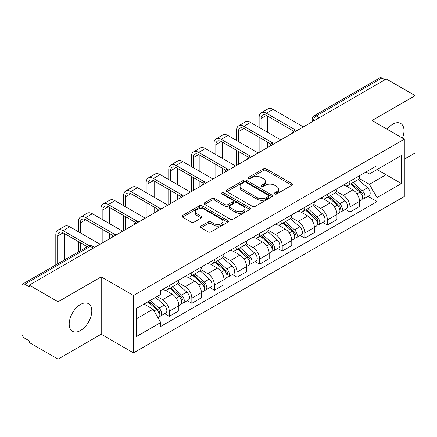 <?xml version="1.0" encoding="UTF-8"?>
<svg xmlns="http://www.w3.org/2000/svg" width="437" height="437" viewBox="0 0 437 437"><rect width="100%" height="100%" fill="white"/><g stroke="black" fill="none" stroke-linecap="round" stroke-linejoin="round"><path stroke-width="0.66" d="M274.726 193.962A1.409 0.814 0 0 0 276.714 193.962L291.818 185.244A2.01 1.158 0 0 0 292.408 184.419A2.01 1.158 0 0 0 291.818 183.6L266.231 168.829A2.01 1.158 0 0 0 263.391 168.829L248.287 177.548A1.409 0.814 0 0 0 247.877 178.121A1.409 0.814 0 0 0 248.287 178.7A1.409 0.814 0 0 0 250.281 178.7L252.231 177.569A6.435 3.715 0 0 1 261.331 177.569L263.462 178.799A6.435 3.715 0 0 1 265.346 181.426A6.435 3.715 0 0 1 263.462 184.053L261.506 185.179A1.409 0.814 0 0 0 261.097 185.758A1.409 0.814 0 0 0 261.506 186.331A1.409 0.814 0 0 0 263.5 186.331L265.45 185.201A6.435 3.715 0 0 1 274.551 185.201L276.681 186.435A6.435 3.715 0 0 1 278.566 189.057A6.435 3.715 0 0 1 276.681 191.685L274.726 192.815A1.409 0.814 0 0 0 274.316 193.389A1.409 0.814 0 0 0 274.726 193.962L274.726 192.815M80.495 330.547A15.972 9.221 120 0 0 90.934 316.47A15.972 9.221 120 0 0 88.482 303.671A15.972 9.221 120 0 0 80.495 304.463A15.972 9.221 120 0 0 70.062 318.54A15.972 9.221 120 0 0 72.509 331.339A15.972 9.221 120 0 0 80.495 330.547M402.482 138.136A15.972 9.221 120 0 0 400.691 123.42A15.972 9.221 120 0 0 392.705 124.212A15.972 9.221 120 0 0 387.051 129.226M200.993 226.109A2.01 1.158 0 0 0 200.403 226.929A2.01 1.158 0 0 0 200.993 227.753L208.17 231.894A2.01 1.158 0 0 0 211.011 231.894L227.786 222.215A2.01 1.158 0 0 0 228.376 221.39A2.01 1.158 0 0 0 227.786 220.57L202.2 205.8A2.01 1.158 0 0 0 199.359 205.8L182.584 215.485A2.01 1.158 0 0 0 181.994 216.304A2.01 1.158 0 0 0 182.584 217.123L191.253 222.133A2.01 1.158 0 0 0 194.099 222.133L201.277 217.987A2.01 1.158 0 0 0 201.867 217.167A2.01 1.158 0 0 0 201.277 216.342L196.978 213.862A5.375 3.103 0 0 1 195.399 211.666A5.375 3.103 0 0 1 198.72 208.799A5.375 3.103 0 0 1 204.582 209.47L221.422 219.194A5.375 3.103 0 0 1 223.001 221.39A5.375 3.103 0 0 1 219.68 224.257A5.375 3.103 0 0 1 213.819 223.586L211.011 221.969A2.01 1.158 0 0 0 208.17 221.969L200.993 226.109L200.993 227.753M133.498 295.516L101.204 276.872L58.05 301.787L29.235 285.148L386.335 78.982L415.15 95.621L371.996 120.536L404.291 139.179L133.498 295.516L133.498 352.872L404.291 196.53L404.291 139.179M252.373 206.373A2.01 1.158 0 0 0 255.219 206.373L271.989 196.688A2.01 1.158 0 0 0 272.579 195.869A2.01 1.158 0 0 0 271.989 195.049L246.402 180.279A2.01 1.158 0 0 0 243.562 180.279L226.792 189.964A2.01 1.158 0 0 0 226.202 190.783A2.01 1.158 0 0 0 226.792 191.603L252.373 206.373M222.449 194.268A1.409 0.814 0 0 1 223.875 194.465L223.875 192.793L249.888 207.81A2.01 1.158 0 0 1 250.477 208.629A2.01 1.158 0 0 1 249.888 209.454L233.118 219.134A2.01 1.158 0 0 1 230.272 219.134L204.685 204.363L204.685 202.724A2.01 1.158 0 0 0 204.101 203.544A2.01 1.158 0 0 0 204.685 204.363M204.685 202.724L211.863 198.578A2.01 1.158 0 0 1 214.709 198.578L225.082 204.571A2.01 1.158 0 0 0 227.928 204.571L232.686 201.818A2.01 1.158 0 0 0 233.276 200.998A2.01 1.158 0 0 0 232.686 200.179L221.887 193.941A1.409 0.814 0 0 1 221.472 193.367A1.409 0.814 0 0 1 222.34 192.619A1.409 0.814 0 0 1 223.875 192.793M58.05 301.787L58.05 359.143L29.235 342.504L29.235 340.833L24.745 338.238A4.097 2.365 -120 0 1 21.85 333.223L21.85 285.902A4.097 2.365 -120 0 1 22.697 284.028L88.296 246.157A4.097 2.365 60 0 1 90.344 246.359L24.745 284.23A4.097 2.365 -120 0 0 22.697 284.028M404.291 159.243L415.15 152.972L415.15 95.621M58.05 359.143L101.204 334.229L133.498 352.872M29.235 285.148L29.235 286.825L24.745 284.23M319.289 117.69L316.246 115.936A4.097 2.365 60 0 0 314.198 115.734L379.797 77.857A4.097 2.365 60 0 1 381.845 78.065L316.246 115.936A4.097 2.365 120 0 0 313.351 120.951L313.351 121.12M384.882 79.818L381.845 78.065M349.988 181.229A9.423 5.441 60 0 1 348.038 185.457L357.592 179.94A9.423 5.441 -120 0 0 359.542 175.712M336.424 191.373L343.324 195.361A9.423 5.441 60 0 1 349.988 206.898L359.542 201.381A9.423 5.441 -120 0 0 352.883 189.844L346.044 185.894M359.542 201.381L359.542 206.477L349.988 212L345.405 209.35M348.038 185.457A9.423 5.441 60 0 1 343.4 185.031M349.988 206.898L349.988 212M327.395 194.274A9.423 5.441 60 0 1 325.445 198.502L335.004 192.985A9.423 5.441 -120 0 0 336.954 188.757M322.812 222.395L327.395 225.039L336.954 219.521L336.954 214.42A9.423 5.441 -120 0 0 330.29 202.883L323.451 198.933M325.445 198.502A9.423 5.441 60 0 1 320.807 198.076M313.832 204.418L320.736 208.4A9.423 5.441 60 0 1 327.395 219.937L327.395 225.039M304.808 207.313A9.423 5.441 60 0 1 302.857 211.541L312.411 206.024A9.423 5.441 -120 0 0 314.361 201.796M300.224 235.434L304.808 238.083L314.361 232.566L314.361 227.464A9.423 5.441 -120 0 0 307.703 215.927L300.864 211.978M302.857 211.541A9.423 5.441 60 0 1 298.22 211.12M291.244 217.457L298.143 221.444A9.423 5.441 60 0 1 304.808 232.981L304.808 238.083M282.215 220.357A9.423 5.441 60 0 1 280.264 224.585L289.824 219.068A9.423 5.441 -120 0 0 291.774 214.84M277.632 248.478L282.215 251.122L291.774 245.605L291.774 240.508A9.423 5.441 -120 0 0 285.11 228.966L278.271 225.017M280.264 224.585A9.423 5.441 60 0 1 275.627 224.159M268.651 230.501L275.556 234.489A9.423 5.441 60 0 1 282.215 246.026L282.215 251.122M259.627 233.402A9.423 5.441 60 0 1 257.677 237.63L267.231 232.113A9.423 5.441 -120 0 0 269.181 227.879M255.044 261.523L259.627 264.167L269.181 258.649L269.181 253.547A9.423 5.441 -120 0 0 262.522 242.011L255.683 238.061M257.677 237.63A9.423 5.441 60 0 1 253.039 237.204M246.064 243.546L252.963 247.528A9.423 5.441 60 0 1 259.627 259.065L259.627 264.167M237.034 246.441A9.423 5.441 60 0 1 235.084 250.669L244.644 245.152A9.423 5.441 -120 0 0 246.594 240.924M232.451 274.562L237.034 277.211L246.594 271.688L246.594 266.592A9.423 5.441 -120 0 0 239.929 255.055L233.09 251.106M235.084 250.669A9.423 5.441 60 0 1 230.446 250.243M223.471 256.585L230.375 260.572A9.423 5.441 60 0 1 237.034 272.109L237.034 277.211M214.447 259.485A9.423 5.441 60 0 1 212.497 263.713L222.051 258.196A9.423 5.441 -120 0 0 224.001 253.968M209.864 287.606L214.447 290.25L224.001 284.733L224.001 279.631A9.423 5.441 -120 0 0 217.342 268.094L210.503 264.145M212.497 263.713A9.423 5.441 60 0 1 207.859 263.287M200.883 269.629L207.783 273.611A9.423 5.441 60 0 1 214.447 285.153L214.447 290.25M191.854 272.524A9.423 5.441 60 0 1 189.904 276.758L199.463 271.235A9.423 5.441 -120 0 0 201.413 267.007M187.271 300.645L191.854 303.294L201.413 297.777L201.413 292.675A9.423 5.441 -120 0 0 194.749 281.138L187.91 277.189M189.904 276.758A9.423 5.441 60 0 1 185.266 276.331M178.291 282.668L185.195 286.656A9.423 5.441 60 0 1 191.854 298.192L191.854 303.294M169.266 285.569A9.423 5.441 60 0 1 167.316 289.797L176.87 284.279A9.423 5.441 -120 0 0 178.82 280.051M164.683 313.69L169.266 316.333L178.82 310.816L178.82 305.72A9.423 5.441 -120 0 0 172.162 294.177L165.323 290.228M167.316 289.797A9.423 5.441 60 0 1 162.679 289.37M157.102 296.521L162.602 299.7A9.423 5.441 60 0 1 169.266 311.237L169.266 316.333M365.988 171.992L369.391 173.959L401.395 155.479L386.046 164.345L386.046 174.707L369.391 184.321L359.012 178.334M136.393 318.841L153.048 309.227L160.723 322.522L136.393 336.566L136.393 308.478L160.723 294.429L160.723 290.501L377.065 165.596L377.065 169.523L401.395 183.573L377.065 197.617L369.391 184.321M401.395 155.479L401.395 183.573M160.723 322.522L160.723 326.45L377.065 201.544L377.065 197.617M101.204 276.872L101.204 334.229M153.048 309.227L144.068 304.043M367.992 196.311L377.065 201.544M275.288 194.159L276.681 193.356A6.435 3.715 0 0 0 278.566 190.729L278.566 189.057M265.346 181.426L265.346 183.098A6.435 3.715 0 0 1 263.462 185.725L262.069 186.528M291.79 185.261L266.231 170.501A2.01 1.158 0 0 0 263.391 170.501L248.85 178.897M271.961 196.705L246.402 181.95A2.01 1.158 0 0 0 243.562 181.95L226.819 191.619M268.438 196.442A1.409 0.814 0 0 0 268.848 195.869A1.409 0.814 0 0 0 268.438 195.295L245.976 182.327A1.409 0.814 0 0 0 243.988 182.327L241.929 183.518A6.435 3.715 0 0 0 240.044 186.146A6.435 3.715 0 0 0 241.929 188.773L257.278 197.633A6.435 3.715 0 0 0 266.373 197.633L268.438 196.442L268.438 198.114A1.409 0.814 0 0 0 268.848 197.54L268.848 195.869M240.044 186.146L240.044 187.817A6.435 3.715 0 0 0 241.929 190.445L241.929 188.773M268.438 198.114L266.373 199.305A6.435 3.715 0 0 1 257.278 199.305L241.929 190.445M204.713 204.379L211.863 200.25L211.863 198.578M233.276 200.998L233.276 202.67A2.01 1.158 0 0 1 232.686 203.489L227.928 206.242A2.01 1.158 0 0 1 225.082 206.242L214.709 200.25A2.01 1.158 0 0 0 211.863 200.25M223.875 194.465L249.86 209.465M235.849 210.787A5.375 3.103 0 0 0 241.71 211.459A5.375 3.103 0 0 0 245.031 208.591A5.375 3.103 0 0 0 243.458 206.395L237.52 202.97A2.01 1.158 0 0 0 234.68 202.97L229.917 205.718A2.01 1.158 0 0 0 229.327 206.537A2.01 1.158 0 0 0 229.917 207.357L235.849 210.787L235.849 212.458A5.375 3.103 0 0 0 241.71 213.13A5.375 3.103 0 0 0 245.031 210.263L245.031 208.591M229.327 206.537L229.327 208.209A2.01 1.158 0 0 0 229.917 209.033L229.917 207.357M235.849 212.458L229.917 209.033M223.001 221.39L223.001 223.061A5.375 3.103 0 0 1 219.68 225.934A5.375 3.103 0 0 1 213.819 225.257L211.011 223.64A2.01 1.158 0 0 0 208.17 223.64L201.02 227.764M195.399 211.666L195.399 213.338A5.375 3.103 0 0 0 196.978 215.534L196.978 213.862M201.249 218.003L196.978 215.534M227.759 222.225L202.2 207.471A2.01 1.158 0 0 0 199.359 207.471L182.611 217.14M350.638 183.955L359.842 192.171A5.118 2.955 60 0 1 361.454 200.086L359.542 201.189M350.884 184.174L355.215 186.675M351.567 183.42L361.809 192.559A2.458 1.42 60 0 1 362.584 196.36A2.458 1.42 60 0 1 362.36 196.448M353.101 182.535L362.306 190.75A5.118 2.955 60 0 1 363.912 198.666A5.118 2.955 60 0 1 362.366 198.83M358.236 179.454L367.517 187.741A5.118 2.955 60 0 1 369.128 195.656L363.912 198.666M261.004 128.516L261.004 118.569A7.68 4.436 60 0 1 262.593 115.051A7.68 4.436 60 0 1 266.433 115.434L293.62 131.133M303.36 126.888L273.092 109.414A10.341 5.971 -120 0 0 267.919 108.9L261.26 112.746A10.341 5.971 -120 0 0 259.119 117.482L259.119 127.429M295.494 130.035L266.433 113.259A10.341 5.971 -120 0 0 261.26 112.746M259.119 137.294L259.119 152.426M261.004 151.339L261.004 138.382M267.663 147.493L267.663 142.227M267.663 132.362L267.663 116.144M328.05 197L337.255 205.21A5.118 2.955 60 0 1 338.861 213.13L336.949 214.234M328.291 197.213L332.628 199.714M328.979 196.459L339.221 205.603A2.458 1.42 60 0 1 339.991 209.399A2.458 1.42 60 0 1 339.767 209.492M330.509 195.574L339.718 203.789A5.118 2.955 60 0 1 341.324 211.705A5.118 2.955 60 0 1 339.778 211.874M335.643 192.493L344.93 200.78A5.118 2.955 60 0 1 346.536 208.695L341.324 211.705M305.458 210.039L314.662 218.254A5.118 2.955 60 0 1 316.273 226.169L314.361 227.273M305.703 210.257L310.035 212.759M306.386 209.503L316.628 218.642A2.458 1.42 60 0 1 317.404 222.444A2.458 1.42 60 0 1 317.18 222.531M307.921 208.618L317.125 216.834A5.118 2.955 60 0 1 318.731 224.749A5.118 2.955 60 0 1 317.186 224.913M313.056 205.537L322.337 213.824A5.118 2.955 60 0 1 323.948 221.739L318.731 224.749M238.411 141.561L238.411 131.613A7.68 4.436 60 0 1 240 128.096A7.68 4.436 60 0 1 243.841 128.478L271.033 144.172M280.767 139.927L250.505 122.458A10.341 5.971 -120 0 0 245.332 121.945L238.673 125.79A10.341 5.971 -120 0 0 236.526 130.526L236.526 140.474M272.901 143.079L243.841 126.304A10.341 5.971 -120 0 0 238.673 125.79M236.526 150.339L236.526 165.47M238.411 164.383L238.411 151.426M245.075 160.537L245.075 155.272M245.075 145.406L245.075 129.188M215.823 154.6L215.823 144.652A7.68 4.436 60 0 1 217.413 141.14A7.68 4.436 60 0 1 221.253 141.517L248.44 157.216M258.18 152.972L227.912 135.497A10.341 5.971 -120 0 0 222.744 134.984L216.08 138.829A10.341 5.971 -120 0 0 213.939 143.565L213.939 153.513M250.314 156.124L221.253 139.343A10.341 5.971 -120 0 0 216.08 138.829M213.939 163.378L213.939 178.514M215.823 177.427L215.823 164.465M222.482 173.582L222.482 168.311M222.482 158.445L222.482 142.227M282.87 223.083L292.074 231.299A5.118 2.955 60 0 1 293.68 239.214L291.769 240.317M283.11 223.302L287.448 225.803M283.799 222.548L294.041 231.686A2.458 1.42 60 0 1 294.811 235.488A2.458 1.42 60 0 1 294.587 235.576M285.328 221.663L294.538 229.873A5.118 2.955 60 0 1 296.144 237.794A5.118 2.955 60 0 1 294.598 237.957M290.463 218.582L299.749 226.863A5.118 2.955 60 0 1 301.355 234.784L296.144 237.794M260.277 236.122L269.482 244.338A5.118 2.955 60 0 1 271.093 252.253L269.181 253.356M260.523 236.341L264.855 238.842M261.206 235.587L271.448 244.731A2.458 1.42 60 0 1 272.224 248.527A2.458 1.42 60 0 1 272 248.615M262.741 234.702L271.945 242.917A5.118 2.955 60 0 1 273.551 250.833A5.118 2.955 60 0 1 272.005 250.996M267.876 231.621L277.156 239.908A5.118 2.955 60 0 1 278.768 247.823L273.551 250.833M237.69 249.166L246.894 257.382A5.118 2.955 60 0 1 248.5 265.297L246.588 266.401M237.93 249.385L242.267 251.887M238.618 248.631L248.861 257.77A2.458 1.42 60 0 1 249.631 261.572A2.458 1.42 60 0 1 249.407 261.659M240.148 247.746L249.358 255.962A5.118 2.955 60 0 1 250.964 263.877A5.118 2.955 60 0 1 249.418 264.041M245.283 244.665L254.569 252.952A5.118 2.955 60 0 1 256.175 260.867L250.964 263.877M193.23 167.644L193.23 157.697A7.68 4.436 60 0 1 194.82 154.179A7.68 4.436 60 0 1 198.66 154.561L225.853 170.261M235.587 166.016L205.324 148.542A10.341 5.971 -120 0 0 200.151 148.028L193.493 151.874A10.341 5.971 -120 0 0 191.346 156.61L191.346 166.557M227.721 169.163L198.66 152.387A10.341 5.971 -120 0 0 193.493 151.874M191.346 176.422L191.346 191.553M193.23 190.466L193.23 177.509M199.895 186.621L199.895 181.355M199.895 171.49L199.895 155.272M170.643 180.689L170.643 170.736A7.68 4.436 60 0 1 172.233 167.224A7.68 4.436 60 0 1 176.073 167.6L203.26 183.3M212.999 179.055L182.732 161.581A10.341 5.971 -120 0 0 177.564 161.073L170.9 164.918A10.341 5.971 -120 0 0 168.758 169.649L168.758 179.602M205.133 182.207L176.073 165.426A10.341 5.971 -120 0 0 170.9 164.918M168.758 189.467L168.758 204.598M170.643 203.511L170.643 190.554M177.302 199.665L177.302 194.399M177.302 184.534L177.302 168.311M148.05 193.728L148.05 183.78A7.68 4.436 60 0 1 149.64 180.263A7.68 4.436 60 0 1 153.48 180.645L180.672 196.344M190.406 192.1L160.144 174.625A10.341 5.971 -120 0 0 154.971 174.112L148.312 177.957A10.341 5.971 -120 0 0 146.166 182.693L146.166 192.641M182.54 195.246L153.48 178.471A10.341 5.971 -120 0 0 148.312 177.957M146.166 202.506L146.166 217.637M148.05 216.555L148.05 203.593M154.714 212.704L154.714 207.438M154.714 197.573L154.714 181.355M215.097 262.211L224.301 270.421A5.118 2.955 60 0 1 225.913 278.342L224.001 279.445M215.343 262.424L219.674 264.926M216.025 261.676L226.268 270.814A2.458 1.42 60 0 1 227.043 274.611A2.458 1.42 60 0 1 226.819 274.704M217.56 260.785L226.765 269.001A5.118 2.955 60 0 1 228.371 276.916A5.118 2.955 60 0 1 226.825 277.085M222.695 257.704L231.976 265.991A5.118 2.955 60 0 1 233.587 273.906L228.371 276.916M125.463 206.772L125.463 196.825A7.68 4.436 60 0 1 127.052 193.307A7.68 4.436 60 0 1 130.892 193.689L158.079 209.383M167.819 205.139L137.551 187.67A10.341 5.971 -120 0 0 132.384 187.156L125.719 191.002A10.341 5.971 -120 0 0 123.578 195.738L123.578 205.685M159.953 208.291L130.892 191.515A10.341 5.971 -120 0 0 125.719 191.002M123.578 215.55L123.578 230.681M125.463 229.594L125.463 216.637M132.121 225.749L132.121 220.483M132.121 210.618L132.121 194.399M192.509 275.25L201.714 283.466A5.118 2.955 60 0 1 203.32 291.381L201.413 292.484M192.75 275.468L197.087 277.97M193.438 274.715L203.68 283.853A2.458 1.42 60 0 1 204.45 287.655A2.458 1.42 60 0 1 204.226 287.743M194.968 273.83L204.177 282.045A5.118 2.955 60 0 1 205.783 289.96A5.118 2.955 60 0 1 204.237 290.124M200.102 270.749L209.389 279.035A5.118 2.955 60 0 1 210.995 286.951L205.783 289.96M102.87 219.811L102.87 209.864A7.68 4.436 60 0 1 104.459 206.351A7.68 4.436 60 0 1 108.3 206.728L135.492 222.428M145.226 218.183L114.964 200.709A10.341 5.971 -120 0 0 109.791 200.195L103.132 204.041A10.341 5.971 -120 0 0 100.985 208.777L100.985 218.724M137.36 221.335L108.3 204.554A10.341 5.971 -120 0 0 103.132 204.041M100.985 228.589L100.985 243.726M102.87 242.639L102.87 229.676M109.534 238.793L109.534 233.522M109.534 223.657L109.534 207.438M169.917 288.294L179.121 296.51A5.118 2.955 60 0 1 180.732 304.425L178.82 305.529M170.162 288.513L174.494 291.015M170.845 287.759L181.087 296.898A2.458 1.42 60 0 1 181.863 300.7A2.458 1.42 60 0 1 181.639 300.787M172.38 286.874L181.584 295.084A5.118 2.955 60 0 1 183.19 303.005A5.118 2.955 60 0 1 181.645 303.169M177.515 283.793L186.796 292.074A5.118 2.955 60 0 1 188.407 299.995L183.19 303.005M80.282 232.855L80.282 222.908A7.68 4.436 60 0 1 81.872 219.39A7.68 4.436 60 0 1 85.712 219.773L112.899 235.472M122.639 231.228L92.371 213.753A10.341 5.971 -120 0 0 87.203 213.24L80.539 217.085A10.341 5.971 -120 0 0 78.398 221.821L78.398 231.768M114.773 234.374L85.712 217.599A10.341 5.971 -120 0 0 80.539 217.085M78.398 241.634L78.398 251.87M80.282 250.783L80.282 242.721M86.941 246.938L86.941 246.566M86.941 236.701L86.941 220.483M147.892 301.836L156.533 309.549A5.118 2.955 60 0 1 158.139 317.464L157.888 317.612M147.979 301.787L151.907 304.054M148.82 301.301L158.5 309.942A2.458 1.42 60 0 1 159.27 313.739A2.458 1.42 60 0 1 159.046 313.826M150.355 300.416L158.997 308.129A5.118 2.955 60 0 1 160.603 316.044A5.118 2.955 60 0 1 159.057 316.208M155.567 297.406L164.208 305.119A5.118 2.955 60 0 1 165.814 313.034L160.603 316.044M57.689 263.828L57.689 235.947A7.68 4.436 60 0 1 59.279 232.435A7.68 4.436 60 0 1 63.119 232.812L87.263 246.752M100.046 244.267L69.783 226.792A10.341 5.971 -120 0 0 64.61 226.284L57.952 230.13A10.341 5.971 -120 0 0 55.805 234.86L55.805 264.915M89.285 245.747L63.119 230.638A10.341 5.971 -120 0 0 57.952 230.13M64.354 259.982L64.354 233.522M313.493 121.033L313.351 120.951A4.097 2.365 0 0 1 312.149 119.279L312.149 121.808M191.854 298.192L201.413 292.675M214.447 285.153L224.001 279.631M237.034 272.109L246.594 266.592M259.627 259.065L269.181 253.547M282.215 246.026L291.774 240.508M304.808 232.981L314.361 227.464M327.395 219.937L336.954 214.42M169.266 311.237L178.82 305.72M162.602 299.7L172.162 294.177M185.195 286.656L194.749 281.138M207.783 273.611L217.342 268.094M230.375 260.572L239.929 255.055M252.963 247.528L262.522 242.011M275.556 234.489L285.11 228.966M298.143 221.444L307.703 215.927M320.736 208.4L330.29 202.883M343.324 195.361L352.883 189.844M297.455 130.292A4.097 2.365 120 0 0 295.647 131.34M274.868 143.336A4.097 2.365 120 0 0 273.059 144.379M252.275 156.38A4.097 2.365 120 0 0 250.467 157.424M229.687 169.419A4.097 2.365 120 0 0 227.879 170.463M207.094 182.464A4.097 2.365 120 0 0 205.286 183.507M184.507 195.508A4.097 2.365 120 0 0 182.699 196.552M161.914 208.547A4.097 2.365 120 0 0 160.106 209.591M139.327 221.592A4.097 2.365 120 0 0 137.518 222.635M116.734 234.631A4.097 2.365 120 0 0 114.926 235.674M93.387 248.112L90.344 246.359A4.097 2.365 120 0 1 92.393 246.157A4.097 4.097 0 0 0 88.296 246.157M276.681 193.356L276.681 191.685M261.506 186.331L261.506 185.179M263.462 185.725L263.462 184.053M248.287 178.7L248.287 177.548M263.391 170.501L263.391 168.829M266.231 170.501L266.231 168.829M291.818 185.244L291.818 183.6M226.792 191.603L226.792 189.964M243.562 181.95L243.562 180.279M246.402 181.95L246.402 180.279M271.989 196.688L271.989 195.049M257.278 199.305L257.278 197.633M266.373 199.305L266.373 197.633M214.709 200.25L214.709 198.578M225.082 206.242L225.082 204.571M227.928 206.242L227.928 204.571M232.686 203.489L232.686 201.818M249.888 209.454L249.888 207.81M208.17 223.64L208.17 221.969M211.011 223.64L211.011 221.969M213.819 225.257L213.819 223.586M201.277 217.987L201.277 216.342M182.584 217.123L182.584 215.485M199.359 207.471L199.359 205.8M202.2 207.471L202.2 205.8M227.786 222.215L227.786 220.57M359.842 192.171L356.974 193.826M363.092 195.235L362.169 195.765M367.517 187.741L362.306 190.75M266.433 113.259L273.092 109.414M261.004 118.569L266.433 115.434M337.255 205.21L334.381 206.87M340.499 208.274L339.576 208.81M344.93 200.78L339.718 203.789M314.662 218.254L311.794 219.909M317.912 221.319L316.989 221.854M322.337 213.824L317.125 216.834M243.841 126.304L250.505 122.458M238.411 131.613L243.841 128.478M221.253 139.343L227.912 135.497M215.823 144.652L221.253 141.517M292.074 231.299L289.207 232.954M295.319 234.363L294.396 234.893M299.749 226.863L294.538 229.873M269.482 244.338L266.614 245.998M272.732 247.402L271.809 247.937M277.156 239.908L271.945 242.917M246.894 257.382L244.026 259.037M250.139 260.447L249.216 260.976M254.569 252.952L249.358 255.962M198.66 152.387L205.324 148.542M193.23 157.697L198.66 154.561M176.073 165.426L182.732 161.581M170.643 170.736L176.073 167.6M153.48 178.471L160.144 174.625M148.05 183.78L153.48 180.645M224.301 270.421L221.433 272.082M227.551 273.486L226.628 274.021M231.976 265.991L226.765 269.001M130.892 191.515L137.551 187.67M125.463 196.825L130.892 193.689M201.714 283.466L198.846 285.121M204.958 286.53L204.035 287.065M209.389 279.035L204.177 282.045M108.3 204.554L114.964 200.709M102.87 209.864L108.3 206.728M179.121 296.51L176.253 298.165M182.371 299.574L181.448 300.104M186.796 292.074L181.584 295.084M85.712 217.599L92.371 213.753M80.282 222.908L85.712 219.773M156.533 309.549L154.059 310.98M159.778 312.613L158.855 313.149M164.208 305.119L158.997 308.129M63.119 230.638L69.783 226.792M57.689 235.947L63.119 232.812M297.805 130.095A4.097 4.097 0 0 0 292.55 133.127M275.212 143.134A4.097 4.097 0 0 0 269.957 146.171M252.624 156.178A4.097 4.097 0 0 0 247.369 159.21M230.031 169.223A4.097 4.097 0 0 0 224.776 172.254M207.444 182.262A4.097 4.097 0 0 0 202.189 185.299M184.851 195.306A4.097 4.097 0 0 0 179.596 198.338M162.264 208.345A4.097 4.097 0 0 0 157.009 211.382M139.671 221.39A4.097 4.097 0 0 0 134.416 224.421M117.083 234.434A4.097 4.097 0 0 0 111.828 237.466M94.583 247.418L92.393 246.157M314.198 115.734A4.097 4.097 0 0 0 312.149 119.279"/></g></svg>
